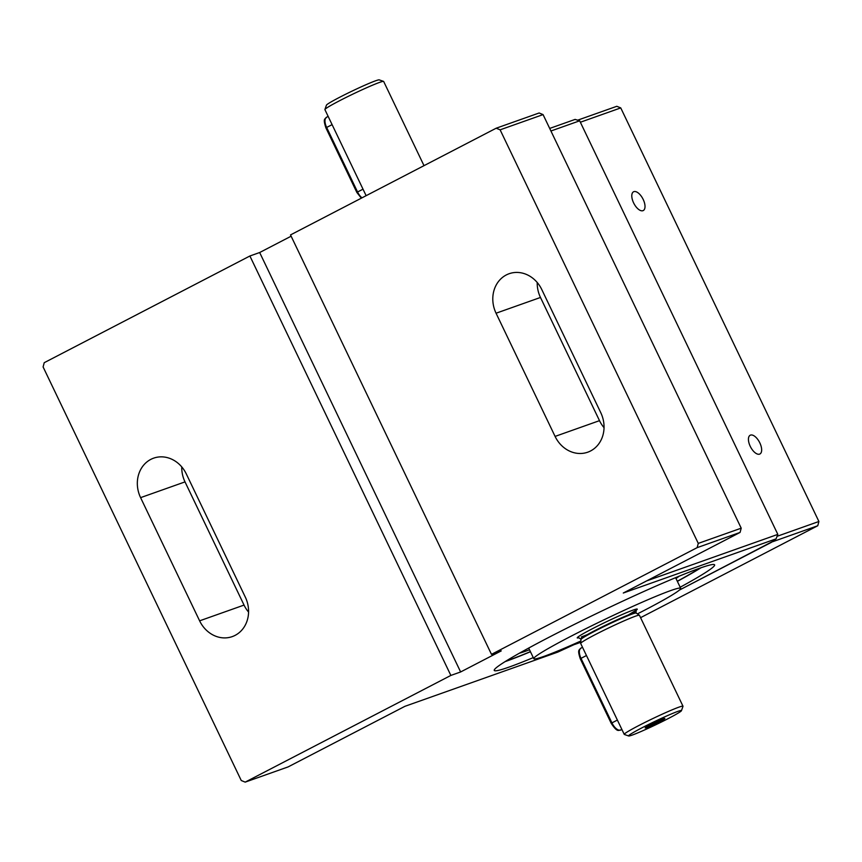 <?xml version="1.0" encoding="UTF-8"?>
<svg xmlns="http://www.w3.org/2000/svg" width="862" height="862" viewBox="0 0 862 862"><rect width="100%" height="100%" fill="white"/><g stroke="black" fill="none" stroke-linecap="round" stroke-linejoin="round"><path stroke-width="1.29" d="M291.14 236.199L259.667 252.523L460.631 671.961L501.253 650.885L491.48 654.355L697.142 547.65L698.274 543.394L500.122 129.828L543.071 114.603L539.127 112.987L496.178 128.212L500.122 129.828M259.667 252.523L249.894 255.992L44.231 362.686L43.1 366.943L241.252 780.509L245.196 782.125L288.134 766.9L404.935 706.312L557.725 652.135L574.34 644.517M698.274 543.394L741.212 528.18L740.081 532.425L623.291 593.024L776.08 538.847L771.404 542.349L679.375 590.093L772.535 541.498M740.081 532.425L697.142 547.65M460.631 671.961L450.858 675.431L245.196 782.125M533.266 657.609A122.178 7.111 -25.6 0 1 509.216 667.037A122.178 7.111 -25.6 0 1 494.249 670.431A122.178 7.111 -25.6 0 1 601.364 611.233A122.178 7.111 -25.6 0 1 714.609 564.847A122.178 7.111 -25.6 0 1 680.172 587.227M491.48 654.355L290.516 234.917L496.178 128.212M549.687 128.427L575.116 119.409L579.673 120.809L550.926 131.002M248.579 612.095A29.319 25.688 70.5 0 1 244.043 605.081L185.018 481.89A29.319 25.688 70.5 0 1 181.753 466.913M646.716 580.869L777.826 534.386L579.673 120.809M604.046 427.681A29.319 25.688 70.5 0 1 599.499 420.656L540.474 297.465A29.319 25.688 70.5 0 1 537.22 282.488M741.212 528.18L543.071 114.603M249.894 255.992L450.858 675.431M186.3 473.928A29.319 25.688 -109.5 0 0 153.641 458.153A29.319 25.688 -109.5 0 0 140.592 497.643L199.618 620.834A29.319 25.688 -109.5 0 0 232.266 636.609A29.319 25.688 -109.5 0 0 245.314 597.118L186.3 473.928M776.08 538.847L777.826 534.386M700.116 568.08A120.54 7.015 -25.6 0 1 677.306 581.247M530.399 651.629A120.54 7.015 -25.6 0 1 507.675 660.518A120.54 7.015 -25.6 0 1 505.854 661.154M530.464 651.747A122.178 7.111 -25.6 0 1 506.403 661.176A122.178 7.111 -25.6 0 1 505.057 661.65M701 567.767A122.178 7.111 -25.6 0 1 677.36 581.365M555.085 436.409A29.319 25.688 -109.5 0 0 587.733 452.194A29.319 25.688 -109.5 0 0 600.782 412.704L541.756 289.503A29.319 25.688 -109.5 0 0 509.108 273.728A29.319 25.688 -109.5 0 0 496.059 313.218L555.085 436.409L599.499 420.656M577.637 120.184L616.804 106.295L620.748 107.912L580.352 122.242M574.415 644.55L580.751 642.309M640.574 617.666L817.769 525.734L772.46 541.799M633.85 191.655A10.559 5.053 -117.4 0 1 643.052 199.154A10.559 5.053 -117.4 0 1 643.267 210.543A10.559 5.053 -117.4 0 1 633.915 203.497A10.559 5.053 -117.4 0 1 633.538 191.795A10.559 5.053 -117.4 0 1 633.85 191.655M750.49 435.105A10.559 5.053 -117.4 0 1 759.691 442.605A10.559 5.053 -117.4 0 1 759.907 453.994A10.559 5.053 -117.4 0 1 750.554 446.947A10.559 5.053 -117.4 0 1 750.177 435.245A10.559 5.053 -117.4 0 1 750.49 435.105M817.769 525.734L818.9 521.488L620.748 107.912M777.061 536.315L818.9 521.488M646.522 727.647A10.915 0.636 154.4 0 0 657.889 722.539A10.915 0.636 154.4 0 0 664.85 718.499A10.915 0.636 154.4 0 0 654.754 722.658A10.915 0.636 154.4 0 0 645.175 727.927A10.915 0.636 154.4 0 0 646.522 727.647M641.694 727.959A29.319 1.702 154.4 0 0 628.667 735.976A29.319 1.702 154.4 0 0 655.766 724.77A29.319 1.702 154.4 0 0 681.465 710.676A29.319 1.702 154.4 0 0 668.546 715.158A29.319 1.702 154.4 0 0 641.694 727.959M681.465 710.676L682.995 706.344A32.584 1.896 154.4 0 0 682.995 706.226L639.432 615.296A32.584 1.896 154.4 0 0 639.388 615.242A32.584 1.896 154.4 0 0 609.24 627.665A32.584 1.896 154.4 0 0 580.665 643.386A32.584 1.896 154.4 0 0 580.676 643.451L624.239 734.381A32.584 1.896 154.4 0 0 624.336 734.456L628.667 735.976M682.995 706.226A32.584 1.896 154.4 0 0 638.807 725.545A32.584 1.896 154.4 0 0 624.239 734.381M424.007 165.655L383.665 81.47A32.584 1.896 154.4 0 0 383.568 81.394A32.584 1.896 154.4 0 0 353.463 93.829A32.584 1.896 154.4 0 0 324.909 109.496A32.584 1.896 154.4 0 0 324.909 109.625L366.135 195.685M383.568 81.394L379.237 79.875A29.319 1.702 154.4 0 0 352.138 91.07A29.319 1.702 154.4 0 0 326.439 105.164L324.909 109.496M636.21 613.097A30.623 1.778 154.4 0 0 636.167 613.044A30.623 1.778 154.4 0 0 607.829 624.713A30.623 1.778 154.4 0 0 580.966 639.496L580.665 643.386M637.417 613.895A81.448 4.741 154.4 0 0 644.259 610.382A81.448 4.741 154.4 0 0 680.7 588.315A81.448 4.741 154.4 0 0 605.199 619.228A81.448 4.741 154.4 0 0 533.793 658.697A81.448 4.741 154.4 0 0 543.771 656.435A81.448 4.741 154.4 0 0 580.848 641.005M679.127 576.204A92.417 5.377 -25.6 0 1 675.991 578.488M529.516 649.765A92.417 5.377 -25.6 0 1 519.344 653.234M496.059 313.218L540.474 297.465M199.618 620.834L244.043 605.081M140.592 497.643L185.018 481.89M581.344 636.943A33.23 1.929 154.4 0 0 587.334 634.604M628.376 614.951A33.23 1.929 154.4 0 0 631.426 610.705A33.23 1.929 154.4 0 0 593.315 628.258A33.23 1.929 154.4 0 0 578.919 637.729M628.312 614.972L636.231 610.124L635.984 612.623A30.623 1.778 154.4 0 0 607.602 624.25A30.623 1.778 154.4 0 0 580.751 639.087L578.65 637.718M357.04 192.388L357.568 191.989L326.655 127.457L325.922 127.899C322.636 117.814 325.136 119.495 326.601 117.21A9.773 4.676 -117.4 0 0 326.655 127.457L332.096 124.634M361.965 197.84A9.773 4.676 -117.4 0 1 357.568 191.989L363.021 189.166M611.406 723.283L611.934 722.884L581.02 658.352L580.288 658.794C577.001 648.72 579.501 650.39 580.956 648.105A9.773 4.676 -117.4 0 0 581.02 658.352L586.462 655.529M621.879 729.467L620.877 729.985A9.773 4.676 -117.4 0 1 611.934 722.884L617.375 720.061M636.167 613.044L639.388 615.242M680.7 588.315L675.592 577.669M533.793 658.697L528.686 648.052M361.34 198.174L356.846 192.431L325.922 127.899M328.153 116.402L326.601 117.21M620.877 729.985C618.625 729.748 617.86 733.379 611.212 723.326L580.288 658.794M582.518 647.297L580.956 648.105"/></g></svg>

